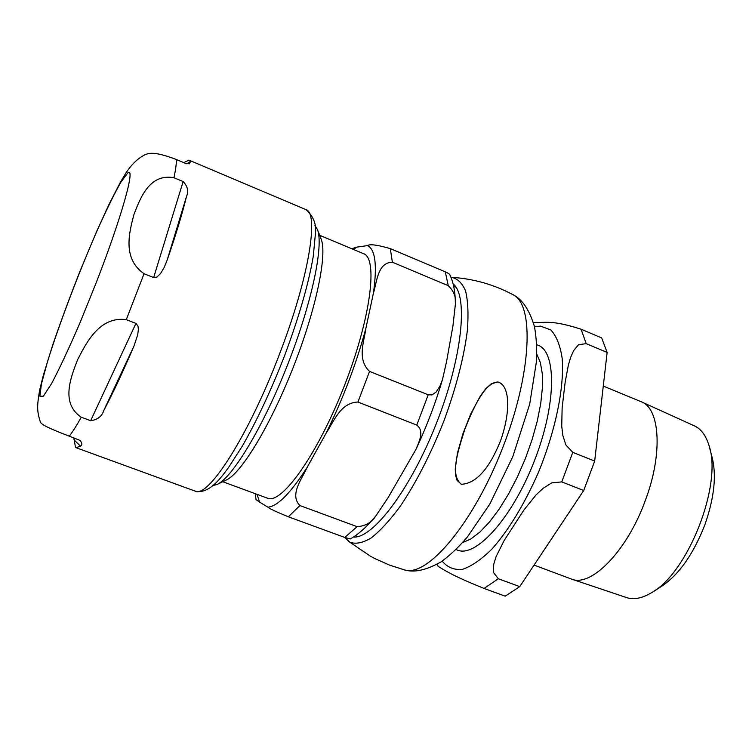 <?xml version="1.0" encoding="UTF-8"?>
<svg xmlns="http://www.w3.org/2000/svg" width="752" height="752" viewBox="0 0 752 752"><rect width="100%" height="100%" fill="white"/><g stroke="black" fill="none" stroke-linecap="round" stroke-linejoin="round"><path stroke-width="1.13" d="M183.826 162.658L188.912 160.11L190.482 161.652L189.325 163.814L185.34 163.297L176.4 159.527C153.192 150.673 148.323 153.408 144.807 154.856C137.889 158.362 131.656 164.321 126.101 172.744L120.63 181.787L109.049 204.3L96.209 232.443L80.257 270.56C69.513 297.877 60.31 322.758 52.64 345.196L43.4 375.051L39.593 390.373C36.792 407.058 37.055 411.288 40.411 422.239C41.614 423.743 42.347 425.886 69.297 436.188L80.116 440.428C82.259 443.36 82.372 445.25 80.473 446.115L76.131 447.722L75.454 447.252L73.865 437.861M90.663 420.697L81.272 417.219C60.451 403.316 70.707 377.495 77.691 359.541C86.508 342.442 99.668 316.066 126.289 319.647L135.933 323.407L137.983 326.077L138.377 329.479L137.701 334.828L133.922 346.164C123.074 371.526 113.016 392.986 103.767 410.536C101.905 416.411 97.544 419.795 90.663 420.697L135.933 323.407M153.652 277.563L144.046 273.719C121.984 258.472 129.41 231.776 133.978 214.367C140.474 197.56 149.61 173.364 173.966 177.716L183.14 181.561C187.727 186.477 188.855 191.403 186.534 196.347C182.341 213.577 175.893 234.784 167.217 259.966L164.105 267.59L160.59 273.502L156.933 277.037L153.652 277.563L183.14 181.561M461.249 484.213L461.465 484.288C476.157 483.461 489.195 468.928 500.578 440.691C510.1 414.051 510.796 386.058 498.134 382.035C486.384 381.79 475.029 403.138 464.811 429.307C456.793 454.471 450.448 475.349 461.249 484.213M461.324 484.241L457.075 480.396L455.552 475.17L455.251 469.032L457.413 453.221L462.95 433.669L470.761 413.891L480.406 395.909L485.707 388.803L491.141 383.868L497.777 381.988M319.666 235.291L363.263 253.574C378.397 257.485 370.905 318.35 344.078 386.519C317.419 454.753 281.333 505.024 267.364 498.144L222.742 481.722M212.647 485.67L217.441 484.307C233.12 476.721 263.698 425.82 287.772 364.316C311.92 302.83 323.933 245.124 317.4 229.407L321.151 239.136C327.44 254.336 316.225 308.837 293.524 366.619C270.889 424.429 241.928 472.416 226.794 479.757L226.061 480.114M351.682 248.715L356.824 247.135L353.337 249.41M350.272 538.968L344.764 537.445L357.115 526.654C365.519 526.109 371.855 522.405 376.103 515.552L388.107 497.608L415.988 449.339C418.93 441.856 424.73 431.216 416.777 425.087L428.217 394.781L431.986 394.913L436.216 391.98L439.976 386.077L442.477 379.572L446.566 361.571L452.93 325.992L455.374 304.278C456.257 297.275 453.888 291.08 448.267 285.694L392.375 262.213C377.598 262.476 377.015 281.615 373.415 293.158C377.307 265.306 375.351 249.457 367.54 245.594C369.805 243.883 377.391 244.889 390.316 248.621L445.287 271.848C448.427 273.314 449.978 274.339 449.931 274.922C453.531 282.62 455.336 292.208 455.364 303.695M416.777 425.087L357.933 402.038C340.224 402.64 333.625 422.069 326.067 433.274C342.94 398.992 356.175 364.165 365.782 328.793C364.259 341.464 356.721 359.193 369.552 371.413L428.217 394.781M257.005 494.337L259.619 502.148L256.018 499.544L255.313 493.716M344.764 537.445L288.345 516.793C275.852 511.651 269.037 508.446 267.909 507.158C277.563 506.387 290.676 493.058 307.248 467.171C301.966 478.977 289.219 494.76 299.898 505.551L357.115 526.654M307.248 467.171L326.067 433.274M365.782 328.793L373.415 293.158M367.54 245.594L356.824 247.135M259.619 502.148L267.909 507.158M317.4 229.407L314.947 225.497M534.07 565.09L571.567 579.106C591.119 587.481 627.14 550.943 645.235 500.729C663.085 453.682 660.068 408.27 641.136 401.709M583.721 490.501L519.735 586.635L498.322 578.739L493.406 572.385L493.735 564.273L496.132 556.499L504.131 540.556L523.947 509.959L536.082 494.901L543.029 488.377L551.705 482.897L561.763 481.9L583.721 490.501L594.682 461.07L572.789 452.356L565.871 444.949L562.834 435.37L561.735 426.243L562.139 407.781L565.166 382.11L568.352 365.228L570.627 357.388L573.72 350.479L578.561 344.717L586.212 343.645L607.137 352.434L601.656 337.902L581.061 329.207C550.84 319.403 544.833 323.144 533.375 322.364M437.316 564.179L438.115 566.369C445.109 570.439 450.617 574.913 484.072 588.44L505.194 596.176L519.735 586.635M607.137 352.434L594.682 461.07M709.832 448.775L711.768 456.041C716.797 474.362 714.485 497.316 704.821 524.915C693.062 554.948 678.238 575.684 660.369 587.115L653.074 591.683M571.567 579.106L626.51 597.558C633.504 599.908 641.559 598.451 650.677 593.178C687.704 574.058 723.142 483.686 708.807 444.94C705.667 434.985 700.704 428.555 693.917 425.651L642.001 402.104M73.959 439.788L80.473 446.115M103.767 410.536L133.922 346.164M167.217 259.966L186.534 196.347M81.272 417.219C76.572 425.623 72.577 431.949 69.297 436.188M144.046 273.719L126.289 319.647M96.03 283.156L79.815 323.21C68.996 348.261 59.643 368.292 51.728 383.323L43.325 396.257L39.884 396.154L41.445 383.943L47.498 361.674C58.863 325.024 78.734 272.638 97.299 230.206C106.342 210.09 114.163 194.138 120.743 182.369L127.68 173.026C136.056 165.478 121.739 217.215 96.03 283.156M176.4 159.527C176.476 163.522 175.667 169.585 173.966 177.716M190.482 161.652L186.787 163.776M189.372 160.308L305.378 209.385C319.525 211.528 309.316 276.877 279.678 353.647C248.79 435.417 207.59 499.356 194.937 491.037L76.3 447.778M348.223 541.111L370.567 556.292L375.182 558.736L389.489 565.081L404.407 569.875C426.986 577.733 472.858 524.172 502.298 448.803C531.984 373.518 534.587 303.526 512.497 294.427M344.632 537.398L349.84 542.211C355.677 544.363 362.802 542.944 371.206 537.953C380.221 530.846 389.874 520.328 400.177 506.387C416.185 482.577 430.774 454.076 443.943 420.885C456.182 387.468 463.993 357.285 467.377 330.325C468.599 314.11 467.998 300.979 465.563 290.939C462.17 282.902 457.357 278.353 451.144 277.309M353.478 537.05C372.813 538.817 410.526 489.279 436.329 423.536C462.292 357.849 468.505 295.809 453.136 283.918M392.375 262.213L390.316 248.621M357.933 402.038L369.552 371.413M288.345 516.793L299.898 505.551M448.267 285.694L445.287 271.848M456.126 549.458C473.873 559.864 511.2 520.083 533.967 461.954C556.988 403.927 556.847 349.323 536.749 344.848M536.815 354.258L540.378 362.539L542.286 373.763L542.418 387.6L540.726 403.598L537.238 421.214L532.059 439.77L525.375 458.57L517.432 476.881L508.559 493.979L499.102 509.226L489.42 522.076L479.889 532.096L470.837 538.996L462.593 542.624M534.512 326.791L540.509 326.114L550.84 329.978C556.461 335.984 560.249 345.506 562.205 358.554C564.442 387.224 555.559 430.727 538.319 472.688C524.294 504.404 508.869 529.822 492.052 548.951C481.346 559.535 471.476 566.341 462.442 569.367C454.161 570.176 447.412 567.431 442.185 561.124M484.072 588.44L498.322 578.739M561.763 481.9L572.789 452.356M586.212 343.645L581.061 329.207M306.111 209.686C313.565 216.407 316.658 224.51 315.389 234.004L313.236 256.582C308.405 284.453 298.835 317.541 284.519 355.846C270.993 390.598 256.864 420.791 242.116 446.434L228.354 467.81L223.541 474.145C213.267 487.691 203.82 493.35 195.182 491.122M512.432 294.399C493.613 284.491 473.619 278.823 452.46 277.385M404.896 570.007C414.559 572.77 426.638 570.044 441.133 561.829C450.053 555.305 458.814 547.024 467.396 536.984L489.843 504.028L512.798 456.652L529.699 404.125L536.514 361.167C537.05 348.919 536.383 337.451 534.503 326.744C529.624 310.388 522.687 299.832 513.682 295.075M416.467 448.305C427.051 425.519 435.803 402.367 442.702 378.839M350.282 538.977C358.619 534.24 367.089 526.588 375.709 516.041M456.032 287.264L453.672 286.277M357.858 536.58L355.47 535.697M226.794 479.757L217.441 484.307M640.601 401.493L603.273 386.067"/></g></svg>
